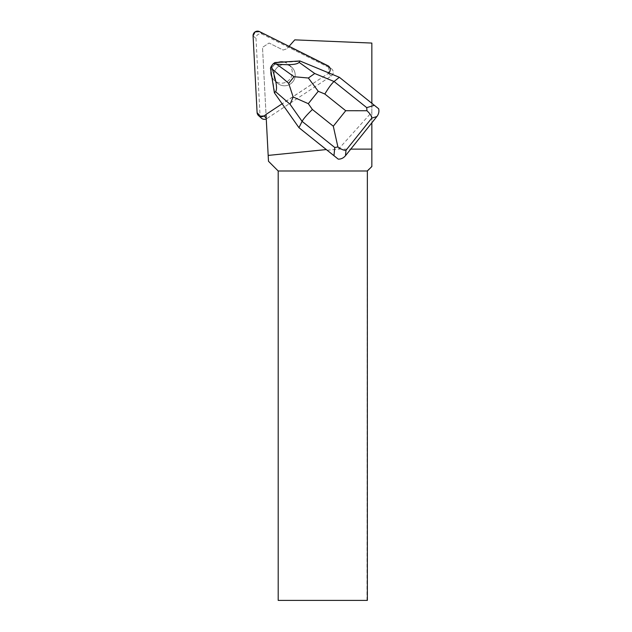<?xml version="1.0" encoding="UTF-8"?>
<svg xmlns="http://www.w3.org/2000/svg" width="632" height="632" viewBox="0 0 632 632"><rect width="100%" height="100%" fill="white"/><g stroke="black" fill="none" stroke-linecap="round" stroke-linejoin="round"><path stroke-width="0.47" stroke-dasharray="3.16 2.37" d="M278.767 66.281A10.697 10.586 -48 0 0 277.401 83.1A10.697 10.586 -48 0 0 292.426 82.231A10.697 10.586 -48 0 0 278.767 66.281M261.458 118.216A4.456 4.408 132 0 1 260.013 115.182L256 38.489A4.456 4.408 132 0 1 262.43 34.231L330.828 68.374A4.456 4.408 132 0 1 331.231 76.038L266.854 118.595A4.456 4.408 132 0 1 266.262 118.927L262.517 47.361L269.066 43.031L283.12 50.047L286.889 48.782L294.781 39.863L371.845 43.071L371.845 166.532M328.814 66.344L328.308 73.407L266.033 114.574L328.308 73.407A4.456 4.408 -48 0 0 327.905 65.736L330.828 68.374L327.905 65.736M275.844 63.65A10.697 10.586 -48 0 0 274.478 80.469A10.697 10.586 -48 0 0 289.503 79.6A10.697 10.586 -48 0 0 275.844 63.65M327.139 150.258L338.515 149.12L371.845 112.101L371.845 122.813M338.515 149.12L350.752 149.12M371.845 112.101L371.845 103.3L339.676 77.57L328.735 73.083A4.464 4.408 132 0 1 328.3 73.407L282.196 103.743L299.268 127.964M371.845 103.269L378.647 108.751M328.3 73.407L331.223 76.038L266.854 118.587L266.214 118.018L266.025 114.431M331.223 76.038A4.464 4.408 -48 0 0 330.82 68.367L288.326 47.155L289.045 46.341M295.191 75.153A10.697 10.586 132 0 1 277.401 83.1A10.697 10.586 132 0 1 276.69 68.066A10.697 10.586 132 0 1 295.191 75.153M283.713 61.991A10.697 10.586 132 0 1 284.669 62.228L284.763 62.307A10.697 10.586 132 0 1 285.885 82.231A10.697 10.586 132 0 1 272.345 77.799L272.25 77.712A10.697 10.586 132 0 1 271.871 76.962M270.978 71.345A10.697 10.586 132 0 1 271.104 70.5L271.199 70.587A10.697 10.586 132 0 1 277.464 62.773L277.369 62.686A10.697 10.586 132 0 1 278.293 62.331M284.669 62.228L277.369 62.686M271.104 70.5L272.25 77.712M367.366 600.4L278.198 600.4L278.198 170.995L268.482 161.271L262.517 47.361L269.066 43.031L283.12 50.047L286.889 48.782L288.326 47.155M366.979 600.4L367.366 170.995M366.979 170.995L371.845 166.129M266.262 118.919A4.464 4.408 -48 0 0 266.854 118.587L266.214 118.018L266.262 118.919M274.383 92.809L282.291 103.83M328.735 73.083L300.318 61.32L284.763 62.307M299.916 60.964L300.318 61.32M272.345 77.799L274.778 93.173M277.464 62.773L275.315 62.908L270.859 68.461L271.199 70.587M274.92 62.544L275.315 62.908M270.464 68.106L270.859 68.461M262.43 34.231L259.507 31.6M260.013 115.182L257.09 112.551M253.077 35.858L256 38.489M331.231 76.038L328.308 73.407M291.715 67.197L288.792 64.567L291.715 67.197M277.401 83.1L274.478 80.469L277.401 83.1"/><path stroke-width="0.95" d="M266.262 118.927A4.456 4.408 132 0 1 261.458 118.216L258.535 115.577A4.456 4.408 -48 0 0 263.931 115.964L266.033 114.574L263.931 115.964L266.214 118.018M371.845 103.269L371.845 43.071L294.781 39.863L289.069 46.318L327.905 65.736L259.507 31.6A4.456 4.408 -48 0 0 253.077 35.858L257.09 112.551A4.456 4.408 -48 0 0 258.535 115.577M350.752 149.12L371.845 149.12L371.845 166.532L367.366 170.995L278.198 170.995L278.198 600.4L367.366 600.4L367.366 170.995M371.845 122.813L371.845 149.12M333.965 155.685L298.96 127.688L338.238 159.138L333.965 155.685L334.778 147.509L302.088 121.368C303.621 118.571 307.065 114.621 312.406 109.494L333.301 126.21L337.907 146.98C341.327 149.429 344.029 150.519 346.012 150.242L345.475 155.709L376.87 116.549L371.774 118.121C371.663 116.059 370.052 113.602 366.947 110.75L345.72 110.719L324.824 94.01C328.656 87.682 331.737 83.519 334.052 81.504L339.368 77.294L378.647 108.751C379.318 111.516 378.726 114.115 376.87 116.549M326.286 149.571L268.173 155.409L268.482 161.271L278.198 170.995M327.81 65.657A4.464 4.408 132 0 1 328.758 72.901M282.117 103.798L266.025 114.431L268.173 155.409M271.871 76.962A10.697 10.586 132 0 1 270.978 71.345M278.293 62.331A10.697 10.586 132 0 1 283.713 61.991M308.369 78.02L318.244 91.285L308.305 103.68L293.161 96.988L290.041 104.272L302.088 121.368L298.96 127.688L274.383 92.809L275.599 91.664C277.511 89.12 276.429 81.607 272.353 69.117L288.69 83.377L294.038 76.709L308.369 78.02L314.72 73.502L334.052 81.504L366.742 107.645L366.947 110.75M294.038 76.709L276.382 64.093C289.543 65.246 297.119 64.662 299.11 62.347L299.916 60.964L339.368 77.294M345.475 155.709C343.5 158.047 341.09 159.193 338.238 159.138M276.382 64.093L273.206 63.785L274.92 62.544L299.916 60.964M274.383 92.809L270.464 68.106L271.341 66.115L272.353 69.117M271.341 66.115L273.206 63.785M337.907 146.98L334.778 147.509M293.161 96.988L288.69 83.377M328.814 66.344L259.507 31.6L255.083 31.877L253.077 35.858L257.09 112.551L259.507 116.241L263.931 115.964M324.824 94.01L318.244 91.285M308.305 103.68L312.406 109.494M333.301 126.21L345.72 110.719M371.774 118.121L346.012 150.242M290.041 104.272L275.599 91.664M366.742 107.645L374.373 105.291M299.11 62.347L314.72 73.502"/></g></svg>
